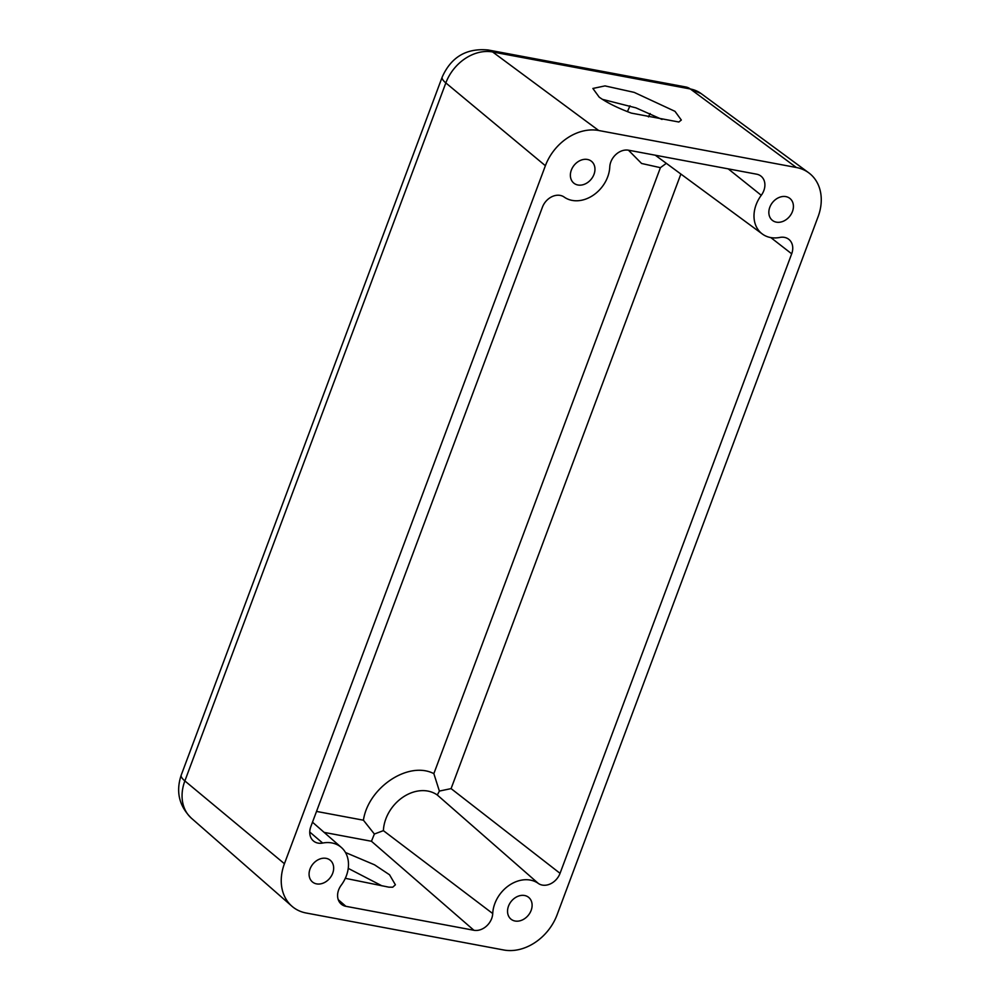 <?xml version="1.0" encoding="UTF-8"?>
<svg xmlns="http://www.w3.org/2000/svg" width="1000" height="1000" viewBox="0 0 1000 1000"><rect width="100%" height="100%" fill="white"/><g stroke="black" fill="none" stroke-linecap="round" stroke-linejoin="round"><path stroke-width="1.5" d="M602.362 99.325L635.925 107.85L662.025 119.438M599.2 97.15L592.875 88.462L604.975 85.9L634.175 92.375L674.987 111.337L681.325 120.037L678.838 122.013L631.325 113.112C617.475 107.925 606.775 102.6 599.2 97.15M382.013 885.875L348.237 868.375M345.238 878.3L388.85 887.163L392.738 887.2L395.387 884.788L389.55 874.788L374.562 864.825L345.487 852.513M492.725 913.55A15.488 12.163 -51.2 0 1 491.675 918.538A15.488 12.163 -51.2 0 1 473.913 930.275L345.887 906.312A15.488 12.163 -51.2 0 1 341.15 904.05A15.488 12.163 -51.2 0 1 341.225 885.188A30.975 24.325 128.8 0 0 341.388 847.487A30.975 24.325 128.8 0 0 322.663 843.05A15.488 12.163 -51.2 0 1 313.3 840.837A15.488 12.163 -51.2 0 1 310.812 826.688L542.438 207.15A15.488 12.163 -51.2 0 1 564.188 197.075A30.975 24.325 128.8 0 0 592.9 195.463A30.975 24.325 128.8 0 0 609.775 166.938A15.488 12.163 -51.2 0 1 628.587 150.213L756.6 174.175A15.488 12.163 -51.2 0 1 760.725 175.938A15.488 12.163 -51.2 0 1 763.838 190.6A15.488 12.163 -51.2 0 1 761.263 195.3A30.975 24.325 128.8 0 0 756.125 204.7A30.975 24.325 128.8 0 0 762.362 234.025A30.975 24.325 128.8 0 0 779.837 237.438A15.488 12.163 -51.2 0 1 788.562 239.15A15.488 12.163 -51.2 0 1 791.688 253.812L560.05 873.337A15.488 12.163 -51.2 0 1 538.312 883.425A30.975 24.325 128.8 0 0 494.825 903.587A30.975 24.325 128.8 0 0 492.725 913.55L383.387 830.65L374.375 834.025L371.45 841.263L473.913 930.275M792.463 211.5A14.038 11.025 -51.2 0 1 772.337 220.325A14.038 11.025 -51.2 0 1 769.8 207.262A14.038 11.025 -51.2 0 1 789.912 198.438A14.038 11.025 -51.2 0 1 792.463 211.5M594 174.35A14.038 11.025 -51.2 0 1 573.875 183.175A14.038 11.025 -51.2 0 1 571.337 170.113A14.038 11.025 -51.2 0 1 591.462 161.287A14.038 11.025 -51.2 0 1 594 174.35M332.7 873.238A14.038 11.025 -51.2 0 1 312.575 882.062A14.038 11.025 -51.2 0 1 310.038 869A14.038 11.025 -51.2 0 1 330.163 860.175A14.038 11.025 -51.2 0 1 332.7 873.238M531.15 910.387A14.038 11.025 -51.2 0 1 511.037 919.2A14.038 11.025 -51.2 0 1 508.5 906.137A14.038 11.025 -51.2 0 1 528.612 897.325A14.038 11.025 -51.2 0 1 531.15 910.387M598.688 130.5A46.463 36.488 128.8 0 0 545.388 165.725L284.425 863.725L184.862 780.925A40.812 32.05 -51.2 0 0 191.425 818.225C179.075 806.025 175.675 791.637 181.238 775.075A30.975 7.438 20.5 0 0 184.862 780.925L445.838 82.925A30.975 7.438 -159.5 0 1 442.2 77.062C451.2 56.95 466.538 47.938 488.225 50A30.975 17.675 100.6 0 1 492.65 51.975L598.688 130.5L796.363 167.5L690.325 88.975A30.975 17.675 -79.4 0 0 685.9 87L701.175 93.625L808.713 172.787A46.463 36.488 128.8 0 0 796.363 167.5M808.713 172.787A46.463 36.488 128.8 0 1 818.075 216.762L557.1 914.775A46.463 36.488 -51.2 0 1 503.8 950L306.125 913A46.463 36.488 128.8 0 1 291.887 906.188A46.463 36.488 128.8 0 1 284.425 863.725M560.05 873.337L451.087 788.612L439.375 791.075L437.3 795.013A36.637 28.775 128.8 0 0 385.863 818.85A36.637 28.775 128.8 0 0 383.387 830.65M316.512 811.425L363.413 820.2L374.375 834.025M363.413 820.2C368.35 787.237 408.65 760.6 433.85 773.637L439.375 791.075M433.85 773.637L660.413 167.675L666.325 163.325M324.162 832.4L371.45 841.263M338.263 899.688L345.887 906.312M545.388 165.725L445.838 82.925A40.812 32.05 -51.2 0 1 492.65 51.975L690.325 88.975A40.812 32.05 -51.2 0 1 701.175 93.625M309.75 832.025L322.663 843.05M538.312 883.425L437.3 795.013M451.087 788.612L680.875 174.037M770.825 237.587L791.688 253.812M761.263 195.3L728.238 168.875M650.175 113.55A36.637 28.775 128.8 0 0 648.45 116.9M660.413 167.675L641.587 163.475L628.45 150.188M627.438 111.638L629.975 105.825M762.362 234.025L655.312 155.225M181.238 775.075L442.2 77.062M488.225 50L685.9 87M191.425 818.225L291.887 906.188M341.388 847.487L312.488 822.188"/></g></svg>
